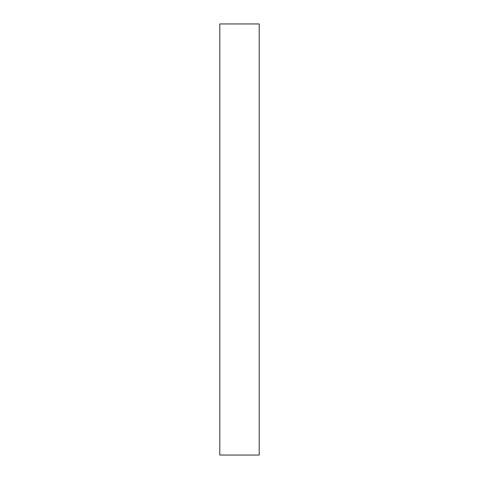 <?xml version="1.0" encoding="UTF-8"?>
<svg xmlns="http://www.w3.org/2000/svg" width="479" height="479" viewBox="0 0 479 479"><rect width="100%" height="100%" fill="white"/><g stroke="black" fill="none" stroke-linecap="round" stroke-linejoin="round"><path stroke-width="0.72" d="M259.205 23.95L219.795 23.95L259.205 23.95L259.205 455.05L219.795 455.05L219.795 23.95L219.795 455.05L259.205 455.05L259.205 23.95"/></g></svg>
